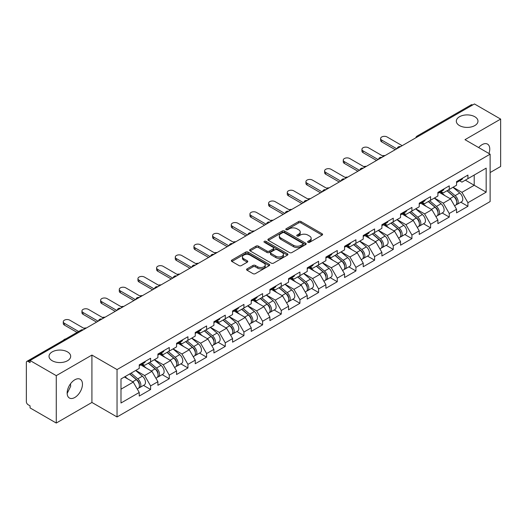 <?xml version="1.0" encoding="UTF-8"?>
<svg xmlns="http://www.w3.org/2000/svg" width="527" height="527" viewBox="0 0 527 527"><rect width="100%" height="100%" fill="white"/><g stroke="black" fill="none" stroke-linecap="round" stroke-linejoin="round"><path stroke-width="0.79" d="M459.491 125.578A10.83 6.252 180 0 1 456.316 121.157A10.83 6.252 180 0 1 463.002 115.38A10.83 6.252 180 0 1 474.807 116.737A10.83 6.252 180 0 1 477.976 121.157A10.83 6.252 180 0 1 471.29 126.935A10.83 6.252 180 0 1 459.491 125.578M52.193 360.731A10.83 6.252 180 0 1 49.024 356.311A10.83 6.252 180 0 1 55.71 350.534A10.83 6.252 180 0 1 67.509 351.891A10.83 6.252 180 0 1 70.684 356.311A10.83 6.252 180 0 1 63.998 362.089A10.83 6.252 180 0 1 52.193 360.731M307.985 242.315A1.159 0.672 0 0 0 309.626 242.315L322.109 235.108A1.66 0.962 0 0 0 322.596 234.429A1.66 0.962 0 0 0 322.109 233.751L300.97 221.544A1.66 0.962 0 0 0 298.618 221.544L286.141 228.751A1.159 0.672 0 0 0 285.799 229.225A1.159 0.672 0 0 0 286.141 229.7A1.159 0.672 0 0 0 287.782 229.7L289.395 228.771A5.316 3.07 0 0 1 296.912 228.771L298.677 229.785A5.316 3.07 0 0 1 300.232 231.952A5.316 3.07 0 0 1 298.677 234.126L297.063 235.055A1.159 0.672 0 0 0 296.721 235.529A1.159 0.672 0 0 0 297.063 236.004A1.159 0.672 0 0 0 298.704 236.004L300.324 235.075A5.316 3.07 0 0 1 307.84 235.075L309.599 236.089A5.316 3.07 0 0 1 311.154 238.263A5.316 3.07 0 0 1 309.599 240.431L307.985 241.366A1.159 0.672 0 0 0 307.643 241.84A1.159 0.672 0 0 0 307.985 242.315L307.985 241.366M70.493 383.827L70.684 386.258L67.16 393.452M74.808 379.796A10.83 6.252 -60 0 1 80.223 379.262A10.83 6.252 -60 0 1 81.883 387.938A10.83 6.252 -60 0 1 74.808 397.483A10.83 6.252 -60 0 1 69.393 398.017A10.83 6.252 -60 0 1 67.733 389.341A10.83 6.252 -60 0 1 74.808 379.796M478.668 147.567A10.83 6.252 -60 0 1 482.106 144.648A10.83 6.252 -60 0 1 487.521 144.108A10.83 6.252 -60 0 1 488.951 153.502M247.058 268.875A1.66 0.962 0 0 0 246.57 269.554A1.66 0.962 0 0 0 247.058 270.232L252.993 273.658A1.66 0.962 0 0 0 255.338 273.658L269.198 265.654A1.66 0.962 0 0 0 269.686 264.976A1.66 0.962 0 0 0 269.198 264.297L248.059 252.09A1.66 0.962 0 0 0 245.707 252.09L231.847 260.094A1.66 0.962 0 0 0 231.366 260.773A1.66 0.962 0 0 0 231.847 261.451L239.014 265.588A1.66 0.962 0 0 0 241.366 265.588L247.295 262.163A1.66 0.962 0 0 0 247.782 261.484A1.66 0.962 0 0 0 247.295 260.806L243.744 258.757A4.44 2.563 0 0 1 242.44 256.939A4.44 2.563 0 0 1 245.18 254.574A4.44 2.563 0 0 1 250.022 255.127L263.941 263.164A4.44 2.563 0 0 1 265.246 264.976A4.44 2.563 0 0 1 262.499 267.347A4.44 2.563 0 0 1 257.657 266.787L255.338 265.45A1.66 0.962 0 0 0 252.993 265.45L247.058 268.875L247.058 270.232M91.922 355.066L56.264 375.652L30.059 360.521L474.445 103.957L500.65 119.089L464.992 139.675L490.123 154.18L117.047 369.572L91.922 355.066L91.922 402.457L117.047 416.962L117.047 369.572M289.514 252.565A1.66 0.962 0 0 0 291.866 252.565L305.726 244.568A1.66 0.962 0 0 0 306.207 243.889A1.66 0.962 0 0 0 305.726 243.21L284.58 231.004A1.66 0.962 0 0 0 282.235 231.004L268.375 239.008A1.66 0.962 0 0 0 267.887 239.686A1.66 0.962 0 0 0 268.375 240.365L289.514 252.565M264.791 242.565A1.159 0.672 0 0 1 265.97 242.73L265.97 241.346L287.459 253.757A1.66 0.962 0 0 1 287.946 254.436A1.66 0.962 0 0 1 287.459 255.108L273.599 263.111A1.66 0.962 0 0 1 271.253 263.111L250.114 250.905L256.043 247.506L256.043 246.129L250.114 249.548A1.66 0.962 0 0 0 249.627 250.226A1.66 0.962 0 0 0 250.114 250.905L250.114 249.548M256.043 247.506A1.66 0.962 0 0 1 258.395 247.506L258.395 246.129A1.66 0.962 0 0 0 256.043 246.129M258.395 246.129L266.965 251.076A1.66 0.962 0 0 0 269.317 251.076L273.25 248.803A1.66 0.962 0 0 0 273.737 248.125A1.66 0.962 0 0 0 273.25 247.446L264.323 242.295A1.159 0.672 0 0 1 263.981 241.821A1.159 0.672 0 0 1 264.699 241.201A1.159 0.672 0 0 1 265.97 241.346M117.047 416.962L490.123 201.571L490.123 154.18M143.509 385.402L150.61 389.506L150.61 385.909L144.629 375.547L135.768 370.435M150.61 389.506L139.24 396.067L139.24 392.47L120.993 403.01L120.993 378.966L139.24 368.432L139.24 364.842L150.61 358.281L150.61 361.871L157.909 357.655L157.909 354.065L169.272 347.504L169.272 351.094L176.571 346.878L176.571 343.288L187.941 336.727L187.941 340.317L195.24 336.101L195.24 332.511L206.604 325.95L206.604 329.54L213.903 325.324L213.903 321.733L225.273 315.172L225.273 318.763L232.572 314.553L232.572 310.956L243.935 304.395L243.935 307.985L251.234 303.776L251.234 300.179L262.604 293.618L262.604 297.208L269.903 292.999L269.903 289.402L281.266 282.841L281.266 286.438L288.565 282.222L288.565 278.631L299.935 272.064L299.935 275.661L307.234 271.445L307.234 267.854L318.598 261.287L318.598 264.883L325.897 260.667L325.897 257.077L337.267 250.509L337.267 254.106L344.566 249.89L344.566 246.3L355.929 239.739L355.929 243.329L363.228 239.113L363.228 235.523L374.598 228.962L374.598 232.552L381.897 228.336L381.897 224.746L393.261 218.185L393.261 221.775L400.56 217.559L400.56 213.969L411.93 207.407L411.93 210.998L419.228 206.782L419.228 203.191L430.592 196.63L430.592 200.22L437.891 196.011L437.891 192.414L449.261 185.853L449.261 189.443L456.56 185.234L456.56 181.637L467.923 175.076L467.923 178.666L486.171 168.133L486.171 192.177L467.923 202.711L461.942 192.348L453.088 187.237M460.829 202.203L467.923 206.301L467.923 202.711M467.923 206.301L456.56 212.862L456.56 209.272L449.261 213.488L443.279 203.126L434.419 198.014M442.16 212.98L449.261 217.078L449.261 213.488M449.261 217.078L437.891 223.639L437.891 220.049L430.592 224.265L424.61 213.903L415.757 208.791M423.497 223.758L430.592 227.855L430.592 224.265M430.592 227.855L419.228 234.416L419.228 230.826L411.93 235.042L405.948 224.68L397.088 219.568M404.828 234.535L411.93 238.632L411.93 235.042M411.93 238.632L400.56 245.193L400.56 241.603L393.261 245.813L387.279 235.45L378.426 230.339M386.166 245.312L393.261 249.409L393.261 245.813M393.261 249.409L381.897 255.97L381.897 252.38L374.598 256.59L368.617 246.228L359.757 241.116M367.497 256.082L374.598 260.186L374.598 256.59M374.598 260.186L363.228 266.748L363.228 263.157L355.929 267.367L349.948 257.005L341.094 251.893M348.834 266.86L355.929 270.964L355.929 267.367M355.929 270.964L344.566 277.525L344.566 273.935L337.267 278.144L331.285 267.782L322.425 262.67M330.165 277.637L337.267 281.734L337.267 278.144M337.267 281.734L325.897 288.302L325.897 284.705L318.598 288.921L312.616 278.559L303.763 273.447M311.503 288.414L318.598 292.511L318.598 288.921M318.598 292.511L307.234 299.079L307.234 295.482L299.935 299.698L293.954 289.336L285.094 284.224M292.834 299.191L299.935 303.288L299.935 299.698M299.935 303.288L288.565 309.856L288.565 306.259L281.266 310.475L275.285 300.113L266.431 295.001M274.172 309.968L281.266 314.066L281.266 310.475M281.266 314.066L269.903 320.627L269.903 317.037L262.604 321.253L256.623 310.89L247.762 305.779M255.503 320.745L262.604 324.843L262.604 321.253M262.604 324.843L251.234 331.404L251.234 327.814L243.935 332.03L237.954 321.668L229.1 316.556M236.84 331.523L243.935 335.62L243.935 332.03M243.935 335.62L232.572 342.181L232.572 338.591L225.273 342.807L219.291 332.445L210.431 327.333M218.171 342.3L225.273 346.397L225.273 342.807M225.273 346.397L213.903 352.958L213.903 349.368L206.604 353.584L200.622 343.222L191.769 338.11M199.509 353.077L206.604 357.174L206.604 353.584M206.604 357.174L195.24 363.735L195.24 360.145L187.941 364.355L181.96 353.992L173.1 348.881M180.84 363.854L187.941 367.951L187.941 364.355M187.941 367.951L176.571 374.513L176.571 370.922L169.272 375.132L163.291 364.77L154.437 359.658M162.178 374.625L169.272 378.729L169.272 375.132M169.272 378.729L157.909 385.29L157.909 381.7L150.61 385.909M142.31 363.986L144.629 365.323L150.61 361.871M144.629 375.547L151.928 371.337L140.755 364.888M157.909 381.7L151.928 371.337M160.979 353.215L163.291 354.546L169.272 351.094M163.291 364.77L170.59 360.56L159.424 354.111M176.571 370.922L170.59 360.56M179.641 342.438L181.96 343.769L187.941 340.317M181.96 353.992L189.259 349.783L178.086 343.334M195.24 360.145L189.259 349.783M198.31 331.661L200.622 332.992L206.604 329.54M200.622 343.222L207.921 339.006L196.755 332.557M213.903 349.368L207.921 339.006M216.972 320.884L219.291 322.221L225.273 318.763M219.291 332.445L226.59 328.229L215.418 321.78M232.572 338.591L226.59 328.229M235.641 310.107L237.954 311.444L243.935 307.985M237.954 321.668L245.253 317.452L234.087 311.002M251.234 327.814L245.253 317.452M254.304 299.329L256.623 300.667L262.604 297.208M256.623 310.89L263.922 306.674L252.749 300.225M269.903 317.037L263.922 306.674M272.973 288.552L275.285 289.89L281.266 286.438M275.285 300.113L282.584 295.897L271.418 289.448M288.565 306.259L282.584 295.897M291.635 277.775L293.954 279.112L299.935 275.661M293.954 289.336L301.253 285.12L290.081 278.678M307.234 295.482L301.253 285.12M310.304 266.998L312.616 268.335L318.598 264.883M312.616 278.559L319.915 274.343L308.75 267.9M325.897 284.705L319.915 274.343M328.967 256.221L331.285 257.558L337.267 254.106M331.285 267.782L338.584 263.566L327.412 257.123M344.566 273.935L338.584 263.566M347.636 245.45L349.948 246.781L355.929 243.329M349.948 257.005L357.247 252.795L346.081 246.346M363.228 263.157L357.247 252.795M366.298 234.673L368.617 236.004L374.598 232.552M368.617 246.228L375.916 242.018L364.743 235.569M381.897 252.38L375.916 242.018M384.967 223.896L387.279 225.227L393.261 221.775M387.279 235.45L394.578 231.241L383.412 224.792M400.56 241.603L394.578 231.241M403.629 213.119L405.948 214.456L411.93 210.998M405.948 224.68L413.247 220.464L402.075 214.015M419.228 230.826L413.247 220.464M422.298 202.342L424.61 203.679L430.592 200.22M424.61 213.903L431.909 209.687L420.744 203.238M437.891 220.049L431.909 209.687M440.961 191.564L443.279 192.902L449.261 189.443M443.279 203.126L450.578 198.91L439.406 192.46M456.56 209.272L450.578 198.91M472.653 104.992L418.451 136.289M417.687 136.73A2.536 1.462 120 0 1 418.333 136.216A2.536 1.462 60 0 0 417.061 136.091L471.263 104.801A2.536 1.462 60 0 1 472.535 104.926M459.63 180.787L461.942 182.125L467.923 178.666M461.942 192.348L474.208 185.267L474.208 175.043L486.171 168.133M465.354 180.155L486.171 192.177M490.123 172.553L500.65 166.479L500.65 119.089M56.264 375.652L56.264 423.043L30.059 407.911L30.059 405.843L28.142 404.736A2.536 1.462 -120 0 1 26.35 401.627L26.35 362.523A2.536 1.462 -120 0 1 26.877 361.364A2.536 1.462 -120 0 1 28.142 361.489L30.059 362.596L30.059 360.521M56.264 423.043L91.922 402.457M120.993 389.189L133.259 382.108L124.405 376.996M139.24 392.47L133.259 382.108M308.447 242.479L309.599 241.814A5.316 3.07 0 0 0 311.154 239.64L311.154 238.263M300.232 231.952L300.232 233.336A5.316 3.07 0 0 1 298.677 235.503L297.524 236.168M322.109 233.751L322.109 235.108L300.97 222.928A1.66 0.962 0 0 0 298.618 222.928L286.602 229.864M305.7 244.581L284.58 232.387A1.66 0.962 0 0 0 282.235 232.387L268.395 240.378M302.788 244.363A1.159 0.672 0 0 0 303.13 243.889A1.159 0.672 0 0 0 302.788 243.415L284.231 232.703A1.159 0.672 0 0 0 282.584 232.703L280.884 233.685A5.316 3.07 0 0 0 279.33 235.852A5.316 3.07 0 0 0 280.884 238.026L293.565 245.345A5.316 3.07 0 0 0 301.082 245.345L302.788 244.363L302.788 245.747A1.159 0.672 0 0 0 303.13 245.272L303.13 243.889M279.33 235.852L279.33 237.236A5.316 3.07 0 0 0 280.884 239.403L280.884 238.026M302.788 245.747L301.082 246.728A5.316 3.07 0 0 1 293.565 246.728L280.884 239.403M258.395 247.506L266.965 252.459A1.66 0.962 0 0 0 269.317 252.459L273.25 250.187A1.66 0.962 0 0 0 273.737 249.508L273.737 248.125M265.97 242.73L287.439 255.121M275.865 256.214A4.44 2.563 0 0 0 280.707 256.768A4.44 2.563 0 0 0 283.447 254.396A4.44 2.563 0 0 0 282.149 252.585L277.242 249.752A1.66 0.962 0 0 0 274.896 249.752L270.957 252.025A1.66 0.962 0 0 0 270.476 252.703A1.66 0.962 0 0 0 270.957 253.382L275.865 256.214L275.865 257.591A4.44 2.563 0 0 0 280.707 258.151A4.44 2.563 0 0 0 283.447 255.779L283.447 254.396M270.476 252.703L270.476 254.086A1.66 0.962 0 0 0 270.957 254.765L270.957 253.382M275.865 257.591L270.957 254.765M265.246 264.976L265.246 266.359A4.44 2.563 0 0 1 262.499 268.73A4.44 2.563 0 0 1 257.657 268.171L255.338 266.833A1.66 0.962 0 0 0 252.993 266.833L247.084 270.246M242.44 256.939L242.44 258.322A4.44 2.563 0 0 0 243.744 260.134L243.744 258.757M247.275 262.176L243.744 260.134M269.178 265.667L248.059 253.474A1.66 0.962 0 0 0 245.707 253.474L231.873 261.464M385.053 155.57A3.808 2.2 0 0 0 382.457 155.854M455.137 197.533L454.294 197.052M456.204 204.654A5.586 3.221 -120 0 0 457.014 204.404A5.586 3.221 -120 0 0 458.022 200.497A5.586 3.221 -120 0 0 455.111 195.636L448.378 189.957M457.014 204.404L461.626 201.742A5.586 3.221 -120 0 0 462.627 197.842A5.586 3.221 -120 0 0 459.722 192.974L452.983 187.296M447.08 190.702L454.761 197.184A3.386 1.956 60 0 1 456.593 201.354M454.564 205.82L455.578 205.234A5.586 3.221 -120 0 0 456.586 201.327A5.586 3.221 -120 0 0 453.675 196.466L446.942 190.781M444.999 195.688L440.453 191.854M402.173 145.683L387.101 136.98A3.808 2.2 0 0 0 382.951 136.5A3.808 2.2 0 0 0 380.599 138.535A3.808 2.2 0 0 0 381.719 140.09L381.719 141.882A3.808 2.2 180 0 1 380.599 140.327L380.599 138.535M395.237 149.688L381.719 141.882M458.055 180.774A5.586 3.221 60 0 1 457.014 182.296A5.586 3.221 60 0 1 456.56 182.487M462.66 178.113A5.586 3.221 60 0 1 461.626 179.635L457.014 182.296M396.791 148.792L381.719 140.09M366.384 166.348A3.808 2.2 0 0 0 363.788 166.624M436.468 208.31L435.631 207.829M437.542 215.431A5.586 3.221 -120 0 0 438.352 215.181A5.586 3.221 -120 0 0 439.353 211.274A5.586 3.221 -120 0 0 436.448 206.413L429.716 200.728M438.352 215.181L442.957 212.519A5.586 3.221 -120 0 0 443.965 208.62A5.586 3.221 -120 0 0 441.053 203.751L434.32 198.073M428.418 201.479L436.099 207.961A3.386 1.956 60 0 1 437.924 212.131M435.901 216.597L436.916 216.011A5.586 3.221 -120 0 0 437.917 212.104A5.586 3.221 -120 0 0 435.012 207.243L428.28 201.558M426.336 206.465L421.791 202.631M347.721 177.125A3.808 2.2 0 0 0 345.126 177.401M417.806 219.087L416.962 218.606M418.873 226.208A5.586 3.221 -120 0 0 419.683 225.958A5.586 3.221 -120 0 0 420.691 222.051A5.586 3.221 -120 0 0 417.779 217.19L411.047 211.505M419.683 225.958L424.294 223.296A5.586 3.221 -120 0 0 425.296 219.397A5.586 3.221 -120 0 0 422.39 214.529L415.651 208.85M409.749 212.256L417.43 218.738A3.386 1.956 60 0 1 419.261 222.908M417.232 227.374L418.247 226.781A5.586 3.221 -120 0 0 419.255 222.881A5.586 3.221 -120 0 0 416.343 218.02L409.611 212.335M407.667 217.243L403.122 213.409M329.052 187.902A3.808 2.2 0 0 0 326.457 188.179M399.137 229.864L398.3 229.383M400.21 236.985A5.586 3.221 -120 0 0 401.021 236.735A5.586 3.221 -120 0 0 402.022 232.829A5.586 3.221 -120 0 0 399.117 227.967L392.384 222.282M401.021 236.735L405.625 234.074A5.586 3.221 -120 0 0 406.633 230.167A5.586 3.221 -120 0 0 403.722 225.306L396.989 219.627M391.087 223.033L398.768 229.515A3.386 1.956 60 0 1 400.592 233.685M398.57 238.145L399.585 237.558A5.586 3.221 -120 0 0 400.586 233.659A5.586 3.221 -120 0 0 397.681 228.797L390.948 223.112M389.005 228.02L384.46 224.186M310.39 198.679A3.808 2.2 0 0 0 307.794 198.956M380.474 240.641L379.631 240.16M381.541 247.762A5.586 3.221 -120 0 0 382.352 247.506A5.586 3.221 -120 0 0 383.36 243.606A5.586 3.221 -120 0 0 380.448 238.744L373.715 233.059M382.352 247.506L386.963 244.851A5.586 3.221 -120 0 0 387.964 240.944A5.586 3.221 -120 0 0 385.059 236.083L378.32 230.398M372.418 233.81L380.099 240.292A3.386 1.956 60 0 1 381.93 244.462M379.901 248.922L380.916 248.336A5.586 3.221 -120 0 0 381.923 244.436A5.586 3.221 -120 0 0 379.012 239.574L372.279 233.889M370.336 238.797L365.791 234.963M291.721 209.456A3.808 2.2 0 0 0 289.125 209.733M361.805 251.419L360.969 250.938M362.879 258.54A5.586 3.221 -120 0 0 363.689 258.283A5.586 3.221 -120 0 0 364.691 254.383A5.586 3.221 -120 0 0 361.786 249.521L355.053 243.836M363.689 258.283L368.294 255.628A5.586 3.221 -120 0 0 369.302 251.722A5.586 3.221 -120 0 0 366.39 246.86L359.658 241.175M353.755 244.587L361.436 251.069A3.386 1.956 60 0 1 363.261 255.239M361.239 259.699L362.253 259.113A5.586 3.221 -120 0 0 363.255 255.213A5.586 3.221 -120 0 0 360.349 250.345L353.617 244.666M351.674 249.574L347.128 245.74M383.511 156.46L368.432 147.758A3.808 2.2 0 0 0 364.289 147.277A3.808 2.2 0 0 0 361.937 149.312A3.808 2.2 0 0 0 363.05 150.867L363.05 152.659A3.808 2.2 180 0 1 361.937 151.104L361.937 149.312M376.568 160.465L363.05 152.659M439.393 191.551A5.586 3.221 60 0 1 438.352 193.073A5.586 3.221 60 0 1 437.891 193.264M443.997 188.89A5.586 3.221 60 0 1 442.957 190.412L438.352 193.073M378.129 159.569L363.05 150.867M364.842 167.237L349.77 158.535A3.808 2.2 0 0 0 345.62 158.054A3.808 2.2 0 0 0 343.268 160.089A3.808 2.2 0 0 0 344.388 161.644L344.388 163.436A3.808 2.2 180 0 1 343.268 161.881L343.268 160.089M357.905 171.242L344.388 163.436M420.724 202.328A5.586 3.221 60 0 1 419.683 203.85A5.586 3.221 60 0 1 419.228 204.041M425.329 199.667A5.586 3.221 60 0 1 424.294 201.189L419.683 203.85M359.46 170.346L344.388 161.644M346.18 178.014L331.101 169.312A3.808 2.2 0 0 0 326.957 168.831A3.808 2.2 0 0 0 324.606 170.86A3.808 2.2 0 0 0 325.719 172.415L325.719 174.213A3.808 2.2 180 0 1 324.606 172.658L324.606 170.86M339.236 182.019L325.719 174.213M402.061 213.106A5.586 3.221 60 0 1 401.021 214.627A5.586 3.221 60 0 1 400.56 214.818M406.666 210.444A5.586 3.221 60 0 1 405.625 211.966L401.021 214.627M340.798 181.123L325.719 172.415M327.511 188.791L312.439 180.082A3.808 2.2 0 0 0 308.288 179.608A3.808 2.2 0 0 0 305.937 181.637A3.808 2.2 0 0 0 307.057 183.192L307.057 184.99A3.808 2.2 180 0 1 305.937 183.436L305.937 181.637M320.574 192.796L307.057 184.99M383.392 223.883A5.586 3.221 60 0 1 382.352 225.404A5.586 3.221 60 0 1 381.897 225.589M387.997 221.221A5.586 3.221 60 0 1 386.963 222.743L382.352 225.404M322.129 191.9L307.057 183.192M308.848 199.568L293.77 190.86A3.808 2.2 0 0 0 289.626 190.385A3.808 2.2 0 0 0 287.274 192.414A3.808 2.2 0 0 0 288.388 193.969L288.388 195.767A3.808 2.2 180 0 1 287.274 194.213L287.274 192.414M301.905 203.574L288.388 195.767M364.73 234.66A5.586 3.221 60 0 1 363.689 236.182A5.586 3.221 60 0 1 363.228 236.366M369.335 231.999A5.586 3.221 60 0 1 368.294 233.52L363.689 236.182M303.466 202.678L288.388 193.969M273.058 220.233A3.808 2.2 0 0 0 270.463 220.51M343.143 262.196L342.3 261.708M344.21 269.31A5.586 3.221 -120 0 0 345.02 269.06A5.586 3.221 -120 0 0 346.028 265.16A5.586 3.221 -120 0 0 343.117 260.292L336.384 254.613M345.02 269.06L349.632 266.405A5.586 3.221 -120 0 0 350.633 262.499A5.586 3.221 -120 0 0 347.728 257.637L340.989 251.952M335.086 255.364L342.767 261.847A3.386 1.956 60 0 1 344.599 266.016M342.57 270.476L343.584 269.89A5.586 3.221 -120 0 0 344.592 265.99A5.586 3.221 -120 0 0 341.68 261.122L334.948 255.443M333.005 260.351L328.459 256.517M290.179 210.345L275.107 201.637A3.808 2.2 0 0 0 270.957 201.162A3.808 2.2 0 0 0 268.605 203.191A3.808 2.2 0 0 0 269.725 204.746L269.725 206.544A3.808 2.2 180 0 1 268.605 204.99L268.605 203.191M283.243 214.351L269.725 206.544M346.061 245.437A5.586 3.221 60 0 1 345.02 246.952A5.586 3.221 60 0 1 344.566 247.143M350.666 242.776A5.586 3.221 60 0 1 349.632 244.297L345.02 246.952M284.797 213.448L269.725 204.746M254.389 231.004A3.808 2.2 0 0 0 251.794 231.287M324.474 272.973L323.637 272.485M325.548 280.087A5.586 3.221 -120 0 0 326.358 279.837A5.586 3.221 -120 0 0 327.359 275.937A5.586 3.221 -120 0 0 324.454 271.069L317.722 265.391M326.358 279.837L330.963 277.176A5.586 3.221 -120 0 0 331.97 273.276A5.586 3.221 -120 0 0 329.059 268.414L322.326 262.729M316.424 266.142L324.105 272.617A3.386 1.956 60 0 1 325.93 276.787M323.907 281.253L324.922 280.667A5.586 3.221 -120 0 0 325.923 276.767A5.586 3.221 -120 0 0 323.018 271.899L316.286 266.221M314.342 271.128L309.797 267.294M271.517 221.116L256.438 212.414A3.808 2.2 0 0 0 252.295 211.94A3.808 2.2 0 0 0 249.943 213.969A3.808 2.2 0 0 0 251.056 215.523L251.056 217.322A3.808 2.2 180 0 1 249.943 215.767L249.943 213.969M264.574 225.128L251.056 217.322M327.399 256.208A5.586 3.221 60 0 1 326.358 257.729A5.586 3.221 60 0 1 325.897 257.92M332.003 253.553A5.586 3.221 60 0 1 330.963 255.075L326.358 257.729M266.135 224.225L251.056 215.523M235.727 241.781A3.808 2.2 0 0 0 233.132 242.064M305.812 283.75L304.968 283.262M306.879 290.864A5.586 3.221 -120 0 0 307.689 290.614A5.586 3.221 -120 0 0 308.697 286.714A5.586 3.221 -120 0 0 305.785 281.846L299.053 276.168M307.689 290.614L312.3 287.953A5.586 3.221 -120 0 0 313.301 284.053A5.586 3.221 -120 0 0 310.396 279.191L303.657 273.506M297.755 276.919L305.436 283.394A3.386 1.956 60 0 1 307.267 287.564M305.238 292.03L306.253 291.444A5.586 3.221 -120 0 0 307.261 287.544A5.586 3.221 -120 0 0 304.349 282.676L297.617 276.998M295.673 281.905L291.128 278.072M252.848 231.893L237.776 223.191A3.808 2.2 0 0 0 233.626 222.717A3.808 2.2 0 0 0 231.274 224.746A3.808 2.2 0 0 0 232.387 226.3L232.387 228.099A3.808 2.2 180 0 1 231.274 226.544L231.274 224.746M245.911 235.905L232.387 228.099M308.73 266.985A5.586 3.221 60 0 1 307.689 268.507A5.586 3.221 60 0 1 307.234 268.698M313.334 264.33A5.586 3.221 60 0 1 312.3 265.852L307.689 268.507M247.466 235.002L232.387 226.3M217.058 252.558A3.808 2.2 0 0 0 214.463 252.841M287.143 294.527L286.306 294.04M288.216 301.642A5.586 3.221 -120 0 0 289.027 301.391A5.586 3.221 -120 0 0 290.028 297.491A5.586 3.221 -120 0 0 287.123 292.623L280.39 286.945M289.027 301.391L293.631 298.73A5.586 3.221 -120 0 0 294.639 294.83A5.586 3.221 -120 0 0 291.727 289.962L284.995 284.284M279.093 287.689L286.774 294.171A3.386 1.956 60 0 1 288.598 298.341M286.576 302.808L287.59 302.221A5.586 3.221 -120 0 0 288.592 298.315A5.586 3.221 -120 0 0 285.687 293.453L278.954 287.775M277.011 292.683L272.466 288.849M234.186 242.67L219.107 233.968A3.808 2.2 0 0 0 214.957 233.494A3.808 2.2 0 0 0 212.612 235.523A3.808 2.2 0 0 0 213.725 237.078L213.725 238.876A3.808 2.2 180 0 1 212.612 237.321L212.612 235.523M227.242 246.676L213.725 238.876M290.067 277.762A5.586 3.221 60 0 1 289.027 279.284A5.586 3.221 60 0 1 288.565 279.475M294.672 275.101A5.586 3.221 60 0 1 293.631 276.622L289.027 279.284M228.804 245.78L213.725 237.078M198.396 263.335A3.808 2.2 0 0 0 195.8 263.619M268.48 305.298L267.637 304.817M269.547 312.419A5.586 3.221 -120 0 0 270.358 312.168A5.586 3.221 -120 0 0 271.365 308.269A5.586 3.221 -120 0 0 268.454 303.4L261.721 297.722M270.358 312.168L274.969 309.507A5.586 3.221 -120 0 0 275.97 305.607A5.586 3.221 -120 0 0 273.065 300.739L266.326 295.061M260.424 298.466L268.105 304.949A3.386 1.956 60 0 1 269.936 309.118M267.907 313.585L268.922 312.998A5.586 3.221 -120 0 0 269.929 309.092A5.586 3.221 -120 0 0 267.018 304.231L260.285 298.545M258.342 303.46L253.797 299.626M215.517 253.447L200.444 244.745A3.808 2.2 0 0 0 196.294 244.271A3.808 2.2 0 0 0 193.943 246.3A3.808 2.2 0 0 0 195.056 247.855L195.056 249.646A3.808 2.2 180 0 1 193.943 248.092L193.943 246.3M208.58 257.453L195.056 249.646M271.398 288.539A5.586 3.221 60 0 1 270.358 290.061A5.586 3.221 60 0 1 269.903 290.252M276.003 285.878A5.586 3.221 60 0 1 274.969 287.399L270.358 290.061M210.135 256.557L195.056 247.855M179.727 274.112A3.808 2.2 0 0 0 177.131 274.396M249.811 316.075L248.975 315.594M250.885 323.196A5.586 3.221 -120 0 0 251.695 322.946A5.586 3.221 -120 0 0 252.696 319.039A5.586 3.221 -120 0 0 249.791 314.178L243.059 308.499M251.695 322.946L256.3 320.284A5.586 3.221 -120 0 0 257.308 316.384A5.586 3.221 -120 0 0 254.396 311.516L247.664 305.838M241.761 309.244L249.442 315.726A3.386 1.956 60 0 1 251.267 319.896M249.245 324.362L250.259 323.776A5.586 3.221 -120 0 0 251.26 319.869A5.586 3.221 -120 0 0 248.355 315.008L241.623 309.323M239.68 314.23L235.134 310.396M196.854 264.225L181.775 255.523A3.808 2.2 0 0 0 177.625 255.042A3.808 2.2 0 0 0 175.28 257.077A3.808 2.2 0 0 0 176.393 258.632L176.393 260.424A3.808 2.2 180 0 1 175.28 258.869L175.28 257.077M189.911 268.23L176.393 260.424M252.736 299.316A5.586 3.221 60 0 1 251.695 300.838A5.586 3.221 60 0 1 251.234 301.029M257.341 296.655A5.586 3.221 60 0 1 256.3 298.177L251.695 300.838M191.472 267.334L176.393 258.632M161.064 284.89A3.808 2.2 0 0 0 158.469 285.166M231.149 326.852L230.306 326.371M232.216 333.973A5.586 3.221 -120 0 0 233.026 333.723A5.586 3.221 -120 0 0 234.034 329.816A5.586 3.221 -120 0 0 231.122 324.955L224.39 319.27M233.026 333.723L237.637 331.061A5.586 3.221 -120 0 0 238.639 327.162A5.586 3.221 -120 0 0 235.734 322.293L228.995 316.615M223.092 320.021L230.773 326.503A3.386 1.956 60 0 1 232.605 330.673M230.576 335.139L231.59 334.553A5.586 3.221 -120 0 0 232.598 330.646A5.586 3.221 -120 0 0 229.686 325.785L222.954 320.1M221.011 325.007L216.465 321.174M178.185 275.002L163.113 266.3A3.808 2.2 0 0 0 158.963 265.819A3.808 2.2 0 0 0 156.611 267.854A3.808 2.2 0 0 0 157.725 269.409L157.725 271.201A3.808 2.2 180 0 1 156.611 269.646L156.611 267.854M171.249 279.007L157.725 271.201M234.067 310.093A5.586 3.221 60 0 1 233.026 311.615A5.586 3.221 60 0 1 232.572 311.806M238.672 307.432A5.586 3.221 60 0 1 237.637 308.954L233.026 311.615M172.803 278.111L157.725 269.409M142.395 295.667A3.808 2.2 0 0 0 139.8 295.943M212.48 337.629L211.643 337.148M213.554 344.75A5.586 3.221 -120 0 0 214.364 344.5A5.586 3.221 -120 0 0 215.365 340.594A5.586 3.221 -120 0 0 212.46 335.732L205.728 330.047M214.364 344.5L218.968 341.839A5.586 3.221 -120 0 0 219.976 337.939A5.586 3.221 -120 0 0 217.065 333.071L210.332 327.392M204.43 330.798L212.111 337.28A3.386 1.956 60 0 1 213.936 341.45M211.913 345.916L212.928 345.323A5.586 3.221 -120 0 0 213.929 341.424A5.586 3.221 -120 0 0 211.024 336.562L204.292 330.877M202.348 335.785L197.803 331.951M159.523 285.779L144.444 277.077A3.808 2.2 0 0 0 140.294 276.596A3.808 2.2 0 0 0 137.949 278.631A3.808 2.2 0 0 0 139.062 280.18L139.062 281.978A3.808 2.2 180 0 1 137.949 280.423L137.949 278.631M152.58 289.784L139.062 281.978M215.405 320.871A5.586 3.221 60 0 1 214.364 322.392A5.586 3.221 60 0 1 213.903 322.583M220.009 318.209A5.586 3.221 60 0 1 218.968 319.731L214.364 322.392M154.141 288.888L139.062 280.18M123.726 306.444A3.808 2.2 0 0 0 121.138 306.721M193.817 348.406L192.974 347.925M194.885 355.527A5.586 3.221 -120 0 0 195.695 355.27A5.586 3.221 -120 0 0 196.703 351.371A5.586 3.221 -120 0 0 193.791 346.509L187.059 340.824M195.695 355.27L200.306 352.616A5.586 3.221 -120 0 0 201.307 348.709A5.586 3.221 -120 0 0 198.402 343.848L191.663 338.169M185.761 341.575L193.442 348.057A3.386 1.956 60 0 1 195.273 352.227M193.244 356.687L194.259 356.1A5.586 3.221 -120 0 0 195.267 352.201A5.586 3.221 -120 0 0 192.355 347.339L185.623 341.654M183.679 346.562L179.134 342.728M140.854 296.556L125.782 287.847A3.808 2.2 0 0 0 121.632 287.373A3.808 2.2 0 0 0 119.28 289.402A3.808 2.2 0 0 0 120.393 290.957L120.393 292.755A3.808 2.2 180 0 1 119.28 291.2L119.28 289.402M133.917 300.561L120.393 292.755M196.736 331.648A5.586 3.221 60 0 1 195.695 333.169A5.586 3.221 60 0 1 195.24 333.354M201.34 328.986A5.586 3.221 60 0 1 200.306 330.508L195.695 333.169M135.472 299.665L120.393 290.957M105.064 317.221A3.808 2.2 0 0 0 102.469 317.498M175.148 359.183L174.312 358.703M176.222 366.305A5.586 3.221 -120 0 0 177.032 366.048A5.586 3.221 -120 0 0 178.034 362.148A5.586 3.221 -120 0 0 175.129 357.286L168.396 351.601M177.032 366.048L181.637 363.393A5.586 3.221 -120 0 0 182.645 359.486A5.586 3.221 -120 0 0 179.733 354.625L173.001 348.94M167.099 352.352L174.78 358.834A3.386 1.956 60 0 1 176.604 363.004M174.582 367.464L175.596 366.878A5.586 3.221 -120 0 0 176.598 362.978A5.586 3.221 -120 0 0 173.693 358.11L166.96 352.431M165.017 357.339L160.471 353.505M122.192 307.333L107.113 298.625A3.808 2.2 0 0 0 102.963 298.15A3.808 2.2 0 0 0 100.617 300.179A3.808 2.2 0 0 0 101.731 301.734L101.731 303.532A3.808 2.2 180 0 1 100.617 301.978L100.617 300.179M115.248 311.338L101.731 303.532M178.073 342.425A5.586 3.221 60 0 1 177.032 343.947A5.586 3.221 60 0 1 176.571 344.131M182.678 339.763A5.586 3.221 60 0 1 181.637 341.285L177.032 343.947M116.81 310.443L101.731 301.734M86.395 327.998A3.808 2.2 0 0 0 83.806 328.275M156.486 369.961L155.643 369.48M157.553 377.082A5.586 3.221 -120 0 0 158.363 376.825A5.586 3.221 -120 0 0 159.371 372.925A5.586 3.221 -120 0 0 156.46 368.063L149.727 362.378M158.363 376.825L162.975 374.17A5.586 3.221 -120 0 0 163.976 370.264A5.586 3.221 -120 0 0 161.071 365.402L154.332 359.717M148.43 363.129L156.111 369.611A3.386 1.956 60 0 1 157.942 373.781M155.913 378.241L156.927 377.655A5.586 3.221 -120 0 0 157.935 373.755A5.586 3.221 -120 0 0 155.024 368.887L148.291 363.208M146.348 368.116L141.803 364.282M103.523 318.11L88.45 309.402A3.808 2.2 0 0 0 84.3 308.927A3.808 2.2 0 0 0 81.948 310.956A3.808 2.2 0 0 0 83.062 312.511L83.062 314.309A3.808 2.2 180 0 1 81.948 312.755L81.948 310.956M96.586 322.116L83.062 314.309M159.404 353.202A5.586 3.221 60 0 1 158.363 354.724A5.586 3.221 60 0 1 157.909 354.908M164.009 350.541A5.586 3.221 60 0 1 162.975 352.062L158.363 354.724M98.141 321.22L83.062 312.511M65.855 338.861A3.808 2.2 0 0 0 63.49 340.225M137.817 380.738L136.98 380.25M138.891 387.852A5.586 3.221 -120 0 0 139.701 387.602A5.586 3.221 -120 0 0 140.702 383.702A5.586 3.221 -120 0 0 137.797 378.834L131.058 373.156M139.701 387.602L144.306 384.941A5.586 3.221 -120 0 0 145.307 381.041A5.586 3.221 -120 0 0 142.402 376.179L135.67 370.494M129.767 373.906L137.448 380.389A3.386 1.956 60 0 1 139.273 384.552M137.251 389.018L138.265 388.432A5.586 3.221 -120 0 0 139.266 384.532A5.586 3.221 -120 0 0 136.361 379.664L129.629 373.986M127.686 378.893L125.018 376.647M84.86 328.888L69.781 320.179A3.808 2.2 0 0 0 65.631 319.705A3.808 2.2 0 0 0 63.286 321.733A3.808 2.2 0 0 0 64.399 323.288L64.399 325.087A3.808 2.2 180 0 1 63.286 323.532L63.286 321.733M77.054 332.392L64.399 325.087M140.742 363.973A5.586 3.221 60 0 1 139.701 365.494A5.586 3.221 60 0 1 139.24 365.685M145.347 361.318A5.586 3.221 60 0 1 144.306 362.839L139.701 365.494M78.615 331.496L64.399 323.288M82.469 330.264L28.142 361.489M82.989 329.961A2.536 1.462 -60 0 0 82.35 330.198A2.536 1.462 -120 0 0 81.079 330.073L26.877 361.364M399.018 147.507A2.536 1.462 120 0 1 399.664 146.993A2.536 1.462 -60 0 1 400.309 146.763M380.356 158.284A2.536 1.462 120 0 1 381.001 157.771A2.536 1.462 -60 0 1 381.64 157.54M361.687 169.062A2.536 1.462 120 0 1 362.332 168.548A2.536 1.462 -60 0 1 362.978 168.317M343.024 179.832A2.536 1.462 120 0 1 343.67 179.325A2.536 1.462 -60 0 1 344.309 179.094M324.355 190.609A2.536 1.462 120 0 1 325.001 190.102A2.536 1.462 -60 0 1 325.646 189.865M305.693 201.386A2.536 1.462 120 0 1 306.339 200.879A2.536 1.462 -60 0 1 306.977 200.642M287.024 212.164A2.536 1.462 120 0 1 287.67 211.656A2.536 1.462 -60 0 1 288.315 211.419M268.362 222.941A2.536 1.462 120 0 1 269.007 222.434A2.536 1.462 -60 0 1 269.646 222.196M249.693 233.718A2.536 1.462 120 0 1 250.338 233.211A2.536 1.462 -60 0 1 250.984 232.974M231.03 244.495A2.536 1.462 120 0 1 231.676 243.981A2.536 1.462 -60 0 1 232.315 243.751M212.361 255.272A2.536 1.462 120 0 1 213.007 254.758A2.536 1.462 -60 0 1 213.652 254.528M193.699 266.049A2.536 1.462 120 0 1 194.344 265.536A2.536 1.462 -60 0 1 194.983 265.305M175.03 276.827A2.536 1.462 120 0 1 175.675 276.313A2.536 1.462 -60 0 1 176.321 276.082M156.367 287.604A2.536 1.462 120 0 1 157.013 287.09A2.536 1.462 -60 0 1 157.652 286.859M137.699 298.374A2.536 1.462 120 0 1 138.344 297.867A2.536 1.462 -60 0 1 138.99 297.636M119.036 309.151A2.536 1.462 120 0 1 119.682 308.644A2.536 1.462 -60 0 1 120.321 308.407M100.367 319.929A2.536 1.462 120 0 1 101.013 319.421A2.536 1.462 -60 0 1 101.658 319.184M309.599 241.814L309.599 240.431M297.063 236.004L297.063 235.055M298.677 235.503L298.677 234.126M286.141 229.7L286.141 228.751M298.618 222.928L298.618 221.544M300.97 222.928L300.97 221.544M268.375 240.365L268.375 239.008M282.235 232.387L282.235 231.004M284.58 232.387L284.58 231.004M305.726 244.568L305.726 243.21M293.565 246.728L293.565 245.345M301.082 246.728L301.082 245.345M266.965 252.459L266.965 251.076M269.317 252.459L269.317 251.076M273.25 250.187L273.25 248.803M287.459 255.108L287.459 253.757M252.993 266.833L252.993 265.45M255.338 266.833L255.338 265.45M257.657 268.171L257.657 266.787M247.295 262.163L247.295 260.806M231.847 261.451L231.847 260.094M245.707 253.474L245.707 252.09M248.059 253.474L248.059 252.09M269.198 265.654L269.198 264.297M455.111 195.636L459.722 192.974M450.012 198.58L453.675 196.466M436.448 206.413L441.053 203.751M431.343 209.357L435.012 207.243M417.779 217.19L422.39 214.529M412.681 220.134L416.343 218.02M399.117 227.967L403.722 225.306M394.012 230.912L397.681 228.797M380.448 238.744L385.059 236.083M375.349 241.689L379.012 239.574M361.786 249.521L366.39 246.86M356.68 252.466L360.349 250.345M343.117 260.292L347.728 257.637M338.018 263.243L341.68 261.122M324.454 271.069L329.059 268.414M319.349 274.02L323.018 271.899M305.785 281.846L310.396 279.191M300.686 284.797L304.349 282.676M287.123 292.623L291.727 289.962M282.017 295.575L285.687 293.453M268.454 303.4L273.065 300.739M263.355 306.345L267.018 304.231M249.791 314.178L254.396 311.516M244.686 317.122L248.355 315.008M231.122 324.955L235.734 322.293M226.017 327.899L229.686 325.785M212.46 335.732L217.065 333.071M207.355 338.677L211.024 336.562M193.791 346.509L198.402 343.848M188.686 349.454L192.355 347.339M175.129 357.286L179.733 354.625M170.023 360.231L173.693 358.11M156.46 368.063L161.071 365.402M151.354 371.008L155.024 368.887M137.797 378.834L142.402 376.179M132.692 381.785L136.361 379.664M417.061 136.091A2.536 2.536 0 0 0 415.843 137.797M400.48 146.664A2.536 2.536 0 0 0 397.174 148.568M381.811 157.441A2.536 2.536 0 0 0 378.511 159.345M363.149 168.218A2.536 2.536 0 0 0 359.842 170.122M344.48 178.996A2.536 2.536 0 0 0 341.18 180.899M325.818 189.773A2.536 2.536 0 0 0 322.511 191.676M307.149 200.55A2.536 2.536 0 0 0 303.848 202.454M288.486 211.32A2.536 2.536 0 0 0 285.179 213.231M269.817 222.098A2.536 2.536 0 0 0 266.517 224.008M251.155 232.875A2.536 2.536 0 0 0 247.848 234.785M232.486 243.652A2.536 2.536 0 0 0 229.186 245.562M213.824 254.429A2.536 2.536 0 0 0 210.517 256.339M195.155 265.206A2.536 2.536 0 0 0 191.854 267.11M176.492 275.983A2.536 2.536 0 0 0 173.185 277.887M157.823 286.76A2.536 2.536 0 0 0 154.523 288.664M139.161 297.538A2.536 2.536 0 0 0 135.854 299.441M120.492 308.315A2.536 2.536 0 0 0 117.192 310.219M101.83 319.085A2.536 2.536 0 0 0 98.523 320.996M83.161 329.862A2.536 2.536 0 0 0 81.079 330.073"/></g></svg>

